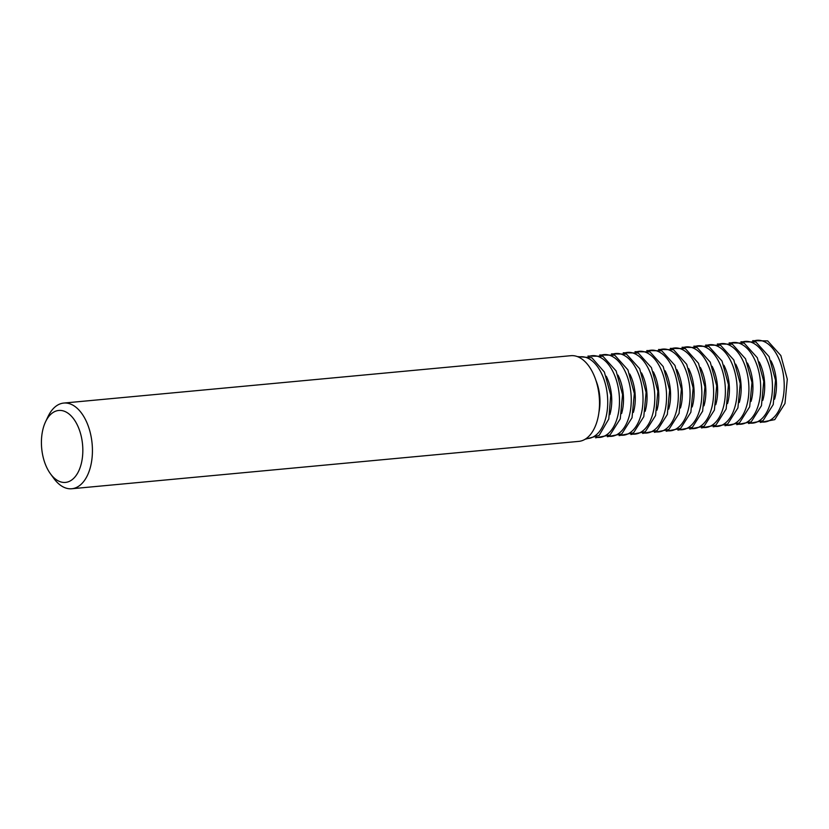 <?xml version="1.0" encoding="UTF-8"?>
<svg xmlns="http://www.w3.org/2000/svg" width="829" height="829" viewBox="0 0 829 829"><rect width="100%" height="100%" fill="white"/><g stroke="black" fill="none" stroke-linecap="round" stroke-linejoin="round"><path stroke-width="1.24" d="M71.771 488.747L578.849 441.37A43.025 24.445 -95.3 0 0 598.269 416.355A43.025 24.445 -95.3 0 0 592.538 372.2A43.025 24.445 -95.3 0 0 570.839 355.693L63.771 403.06A43.025 24.445 84.7 0 1 85.46 419.578A43.025 24.445 84.7 0 1 91.19 463.732A43.025 24.445 84.7 0 1 71.771 488.747A43.025 24.445 84.7 0 1 53.864 478.468L50.445 473.784A36.134 20.528 -95.3 0 0 77.967 472.509A36.134 20.528 -95.3 0 0 76.983 424.324A36.134 20.528 -95.3 0 0 45.585 421.723A36.134 20.528 -95.3 0 0 47.263 468.54A36.134 20.528 -95.3 0 0 50.445 473.784M45.585 421.723L48.072 416.479A43.025 24.445 84.7 0 1 63.771 403.06M606.268 376.242A33.595 19.088 84.7 0 1 606.31 376.325A33.595 19.088 84.7 0 1 609.854 414.614M618.03 375.143A33.595 19.088 84.7 0 1 618.071 375.226A33.595 19.088 84.7 0 1 621.615 413.516M629.802 374.034A33.595 19.088 84.7 0 1 629.843 374.117A33.595 19.088 84.7 0 1 633.387 412.417M641.563 372.936A33.595 19.088 84.7 0 1 641.605 373.019A33.595 19.088 84.7 0 1 645.149 411.319M653.325 371.838A33.595 19.088 84.7 0 1 653.366 371.92A33.595 19.088 84.7 0 1 656.91 410.22M665.096 370.739A33.595 19.088 84.7 0 1 665.138 370.822A33.595 19.088 84.7 0 1 668.682 409.122M676.858 369.641A33.595 19.088 84.7 0 1 676.899 369.724A33.595 19.088 84.7 0 1 680.443 408.023M688.63 368.542A33.595 19.088 84.7 0 1 688.671 368.625A33.595 19.088 84.7 0 1 692.215 406.925M700.391 367.444A33.595 19.088 84.7 0 1 700.432 367.527A33.595 19.088 84.7 0 1 703.976 405.816M712.163 366.345A33.595 19.088 84.7 0 1 712.204 366.428A33.595 19.088 84.7 0 1 715.748 404.718M723.924 365.247A33.595 19.088 84.7 0 1 723.966 365.33A33.595 19.088 84.7 0 1 727.51 403.619M735.686 364.149A33.595 19.088 84.7 0 1 735.737 364.232A33.595 19.088 84.7 0 1 739.271 402.521M747.457 363.05A33.595 19.088 84.7 0 1 747.499 363.133A33.595 19.088 84.7 0 1 751.043 401.423M759.219 361.952A33.595 19.088 84.7 0 1 759.26 362.035A33.595 19.088 84.7 0 1 762.804 400.324M770.991 360.853A33.595 19.088 84.7 0 1 771.032 360.926A33.595 19.088 84.7 0 1 774.576 399.226M595.937 380.47A33.595 19.088 84.7 0 1 598.921 412.365M578.58 357.092A41.035 23.316 84.7 0 1 601.077 372.542A41.035 23.316 84.7 0 1 606.237 416.106A41.035 23.316 84.7 0 1 586.186 438.551M588.932 356.408A41.035 23.316 84.7 0 1 612.849 371.444A41.035 23.316 84.7 0 1 617.74 416.127A41.035 23.316 84.7 0 1 596.497 437.308M600.704 355.309A41.035 23.316 84.7 0 1 624.61 370.345A41.035 23.316 84.7 0 1 629.501 415.028A41.035 23.316 84.7 0 1 608.258 436.209M612.465 354.211A41.035 23.316 84.7 0 1 636.382 369.247A41.035 23.316 84.7 0 1 641.273 413.93A41.035 23.316 84.7 0 1 620.03 435.111M624.237 353.113A41.035 23.316 84.7 0 1 648.143 368.149A41.035 23.316 84.7 0 1 653.034 412.832A41.035 23.316 84.7 0 1 631.791 434.013M635.998 352.014A41.035 23.316 84.7 0 1 659.915 367.05A41.035 23.316 84.7 0 1 664.806 411.733A41.035 23.316 84.7 0 1 643.563 432.914M647.77 350.916A41.035 23.316 84.7 0 1 671.677 365.952A41.035 23.316 84.7 0 1 676.568 410.635A41.035 23.316 84.7 0 1 655.324 431.816M659.532 349.807A41.035 23.316 84.7 0 1 683.438 364.853A41.035 23.316 84.7 0 1 688.329 409.536A41.035 23.316 84.7 0 1 667.086 430.717M671.303 348.708A41.035 23.316 84.7 0 1 695.21 363.744A41.035 23.316 84.7 0 1 700.101 408.438A41.035 23.316 84.7 0 1 678.858 429.619M683.065 347.61A41.035 23.316 84.7 0 1 706.971 362.646A41.035 23.316 84.7 0 1 711.862 407.34A41.035 23.316 84.7 0 1 690.619 428.52M694.826 346.512A41.035 23.316 84.7 0 1 718.743 361.548A41.035 23.316 84.7 0 1 723.634 406.241A41.035 23.316 84.7 0 1 702.391 427.422M706.598 345.413A41.035 23.316 84.7 0 1 730.504 360.449A41.035 23.316 84.7 0 1 735.396 405.143A41.035 23.316 84.7 0 1 714.152 426.324M718.36 344.315A41.035 23.316 84.7 0 1 742.276 359.351A41.035 23.316 84.7 0 1 747.167 404.034A41.035 23.316 84.7 0 1 725.924 425.225M730.131 343.216A41.035 23.316 84.7 0 1 754.038 358.252A41.035 23.316 84.7 0 1 758.929 402.935A41.035 23.316 84.7 0 1 737.686 424.127M741.893 342.118A41.035 23.316 84.7 0 1 765.799 357.154A41.035 23.316 84.7 0 1 770.701 401.837A41.035 23.316 84.7 0 1 749.457 423.018M753.665 341.02A41.035 23.316 84.7 0 1 777.571 356.055A41.035 23.316 84.7 0 1 782.462 400.739A41.035 23.316 84.7 0 1 761.219 421.92M585.119 439.256L599.108 435.453L608.776 419.018L610.755 395.132L604.362 372.034L591.823 357.734L577.399 356.605M595.574 437.816L610.02 435.028L620.258 418.873L622.569 394.594L616.123 370.936L602.942 356.294L587.937 356.076M607.346 436.717L621.791 433.93L632.03 417.775L634.34 393.485L627.895 369.838L614.714 355.195L599.709 354.978M619.108 435.619L633.553 432.831L643.791 416.666L646.102 392.386L639.656 368.739L626.475 354.097L611.47 353.879M630.869 434.52L645.314 431.733L655.552 415.567L657.874 391.288L651.428 367.641L638.247 352.999L623.232 352.781M642.641 433.422L657.086 430.634L667.324 414.469L669.635 390.19L663.19 366.542L650.009 351.9L635.004 351.683M654.402 432.323L668.848 429.536L679.086 413.37L681.407 389.091L674.951 365.444L661.78 350.802L646.765 350.584M666.174 431.225L680.619 428.438L690.858 412.272L693.168 387.993L686.723 364.345L673.542 349.693L658.537 349.486M677.935 430.127L692.381 427.339L702.619 411.174L704.93 386.894L698.484 363.247L685.314 348.594L670.298 348.387M689.707 429.028L704.153 426.241L714.391 410.075L716.702 385.796L710.256 362.149L697.075 347.496L682.07 347.289M701.469 427.93L715.914 425.142L726.152 408.977L728.463 384.697L722.018 361.05L708.836 346.398L693.832 346.18M713.23 426.831L727.675 424.044L737.914 407.878L740.235 383.599L733.789 359.952L720.608 345.299L705.603 345.082M725.002 425.733L739.447 422.935L749.685 406.78L751.996 382.501L745.551 358.843L732.37 344.201L717.365 343.983M736.763 424.635L751.209 421.837L761.447 405.682L763.768 381.402L757.312 357.745L744.141 343.102L729.126 342.885M760.297 422.427L774.742 419.64L784.98 403.474L787.291 379.195L780.845 355.548L767.675 340.906L752.659 340.688M748.535 423.526L762.981 420.738L773.219 404.583L775.529 380.304L769.084 356.646L755.903 342.004L740.898 341.786"/></g></svg>
